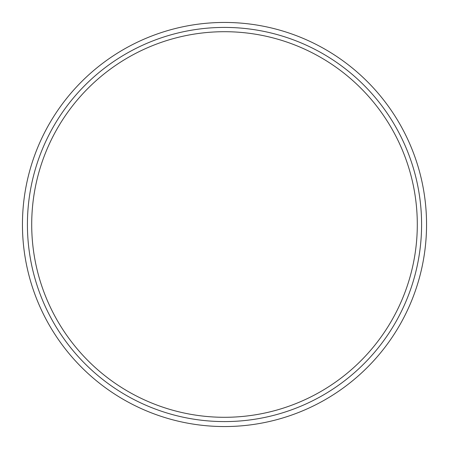 <?xml version="1.0" encoding="UTF-8"?>
<svg xmlns="http://www.w3.org/2000/svg" width="449" height="449" viewBox="0 0 449 449"><rect width="100%" height="100%" fill="white"/><g stroke="black" fill="none" stroke-linecap="round" stroke-linejoin="round"><path stroke-width="0.67" d="M22.45 224.5A202.05 202.05 0 0 0 325.525 399.481A202.05 202.05 0 0 0 325.525 49.519A202.05 202.05 0 0 0 22.45 224.5M31.705 224.5A192.795 192.795 0 0 0 320.9 391.466A192.795 192.795 0 0 0 320.9 57.534A192.795 192.795 0 0 0 31.705 224.5M27.417 224.5A197.083 197.083 0 0 0 323.044 395.182A197.083 197.083 0 0 0 323.044 53.818A197.083 197.083 0 0 0 27.417 224.5"/></g></svg>
